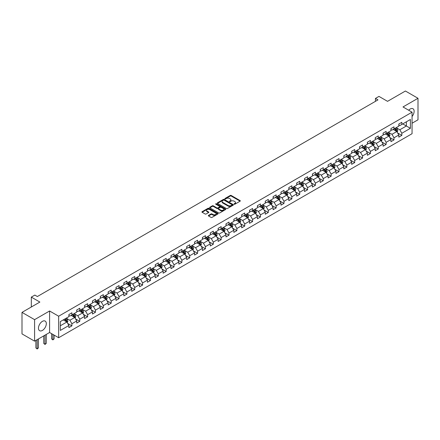 <?xml version="1.0" encoding="UTF-8"?>
<svg xmlns="http://www.w3.org/2000/svg" width="440" height="440" viewBox="0 0 440 440"><rect width="100%" height="100%" fill="white"/><g stroke="black" fill="none" stroke-linecap="round" stroke-linejoin="round"><path stroke-width="0.66" d="M234.163 204.21A0.49 0.281 0 0 0 234.856 204.21L240.108 201.179A0.699 0.402 0 0 0 240.312 200.893A0.699 0.402 0 0 0 240.108 200.607L231.209 195.47A0.699 0.402 0 0 0 230.225 195.47L224.972 198.501A0.49 0.281 0 0 0 225.665 198.902L226.341 198.512A2.239 1.293 0 0 1 229.504 198.512L230.247 198.935A2.239 1.293 0 0 1 230.901 199.854A2.239 1.293 0 0 1 230.247 200.767L229.57 201.157A0.49 0.281 0 0 0 230.257 201.559L230.94 201.163A2.239 1.293 0 0 1 234.102 201.163L234.845 201.591A2.239 1.293 0 0 1 235.499 202.505A2.239 1.293 0 0 1 234.845 203.418L234.163 203.808A0.49 0.281 0 0 0 234.163 204.21L234.163 203.808M42.394 330.435A5.555 3.207 120 0 0 46.024 325.54A5.555 3.207 120 0 0 45.172 321.09A5.555 3.207 120 0 0 42.394 321.365A5.555 3.207 120 0 0 38.764 326.26A5.555 3.207 120 0 0 39.617 330.709A5.555 3.207 120 0 0 42.394 330.435M412.06 116.468A5.555 3.207 120 0 0 412.973 108.741A5.555 3.207 120 0 0 410.195 109.016A5.555 3.207 120 0 0 408.683 110.237M208.522 215.391A0.699 0.402 0 0 0 208.318 215.677A0.699 0.402 0 0 0 208.522 215.958L211.019 217.399A0.699 0.402 0 0 0 212.009 217.399L217.839 214.032A0.699 0.402 0 0 0 218.048 213.747A0.699 0.402 0 0 0 217.839 213.461L208.945 208.329A0.699 0.402 0 0 0 207.955 208.329L202.125 211.695A0.699 0.402 0 0 0 201.916 211.981A0.699 0.402 0 0 0 202.125 212.267L205.139 214.005A0.699 0.402 0 0 0 206.129 214.005L208.621 212.564A0.699 0.402 0 0 0 208.83 212.278A0.699 0.402 0 0 0 208.621 211.992L207.125 211.129A1.87 1.078 0 0 1 206.58 210.364A1.87 1.078 0 0 1 207.735 209.369A1.87 1.078 0 0 1 209.77 209.605L215.628 212.988A1.87 1.078 0 0 1 216.178 213.747A1.87 1.078 0 0 1 215.023 214.748A1.87 1.078 0 0 1 212.982 214.511L212.009 213.95A0.699 0.402 0 0 0 211.019 213.95L208.522 215.391L208.522 215.958L211.019 214.528L211.019 213.95M412.06 123.233L418 119.801L418 98.291L405.411 91.02L387.536 101.343L378.972 96.399L375.447 98.434L377.966 99.886L37.356 296.538L34.843 295.081L31.317 297.116L31.317 307.005M34.59 319.649L34.59 341.165L49.594 332.502L49.594 310.986L34.59 319.649L22 312.384L39.875 302.06L31.317 297.116M49.594 310.986L58.658 316.217L412.06 112.184L412.06 133.7L58.658 337.733L58.658 316.217M418 98.291L402.996 106.953L412.06 112.184M226.391 208.527A0.699 0.402 0 0 0 227.381 208.527L233.211 205.161A0.699 0.402 0 0 0 233.42 204.875A0.699 0.402 0 0 0 233.211 204.589L224.318 199.452A0.699 0.402 0 0 0 223.328 199.452L217.492 202.818A0.699 0.402 0 0 0 217.289 203.104A0.699 0.402 0 0 0 217.492 203.39L226.391 208.527M215.985 204.314A0.49 0.281 0 0 1 216.48 204.386L225.517 209.6L219.692 212.966A0.699 0.402 0 0 1 218.708 212.966L209.809 207.829L209.809 207.257A0.699 0.402 0 0 0 209.605 207.543A0.699 0.402 0 0 0 209.809 207.829M209.809 207.257L212.306 205.816A0.699 0.402 0 0 1 213.296 205.816L216.904 207.9A0.699 0.402 0 0 0 217.888 207.9L219.544 206.943A0.699 0.402 0 0 0 219.753 206.657A0.699 0.402 0 0 0 219.544 206.371L215.787 204.204A0.49 0.281 0 0 1 216.48 203.803L225.528 209.028A0.699 0.402 0 0 1 225.731 209.314A0.699 0.402 0 0 1 225.528 209.594L225.528 209.028M34.59 341.165L22 333.894L22 312.384M67.7 323.444L71.901 325.87L71.901 323.747L76.736 320.958L76.736 323.081L79.761 321.338L79.761 319.215L84.59 316.421L84.59 318.543L87.615 316.8L87.615 314.677L92.45 311.889L92.45 314.012L95.469 312.268L95.469 310.145L100.304 307.351L100.304 309.474L103.323 307.731L103.323 305.608L108.158 302.819L108.158 304.937L111.183 303.193L111.183 301.07L116.017 298.282L116.017 300.405L119.037 298.661L119.037 296.538L123.871 293.744L123.871 295.867L126.891 294.124L126.891 292L131.725 289.212L131.725 291.335L134.745 289.586L134.745 287.469L139.579 284.675L139.579 286.798L142.604 285.054L142.604 282.931L147.439 280.143L147.439 282.26L150.458 280.517L150.458 278.394L155.293 275.605L155.293 277.728L158.312 275.985L158.312 273.862L163.147 271.068L163.147 273.19L166.172 271.447L166.172 269.324L171.006 266.536L171.006 268.659L174.026 266.91L174.026 264.792L178.86 261.998L178.86 264.121L181.88 262.378L181.88 260.255L186.714 257.461L186.714 259.584L189.734 257.84L189.734 255.717L194.568 252.929L194.568 255.052L197.593 253.308L197.593 251.185L202.428 248.391L202.428 250.514L205.447 248.771L205.447 246.648L210.281 243.859L210.281 245.982L213.301 244.233L213.301 242.11L218.136 239.322L218.136 241.445L221.161 239.701L221.161 237.578L225.995 234.784L225.995 236.907L229.014 235.164L229.014 233.041L233.849 230.252L233.849 232.375L236.869 230.632L236.869 228.509L241.703 225.715L241.703 227.838L244.723 226.094L244.723 223.971L249.557 221.183L249.557 223.3L252.582 221.556L252.582 219.434L257.416 216.645L257.416 218.768L260.436 217.025L260.436 214.902L265.271 212.108L265.271 214.231L268.29 212.487L268.29 210.364L273.125 207.576L273.125 209.698L276.149 207.95L276.149 205.832L280.978 203.038L280.978 205.161L284.004 203.418L284.004 201.295L288.838 198.506L288.838 200.624L291.858 198.88L291.858 196.757L296.692 193.969L296.692 196.091L299.712 194.348L299.712 192.225L304.546 189.431L304.546 191.554L307.571 189.811L307.571 187.688L312.406 184.899L312.406 187.022L315.425 185.273L315.425 183.156L320.26 180.362L320.26 182.485L323.279 180.741L323.279 178.618L328.114 175.824L328.114 177.947L331.139 176.204L331.139 174.081L335.968 171.292L335.968 173.415L338.993 171.672L338.993 169.548L343.827 166.755L343.827 168.878L346.847 167.134L346.847 165.011L351.681 162.222L351.681 164.346L354.701 162.597L354.701 160.474L359.535 157.685L359.535 159.808L362.56 158.065L362.56 155.941L367.395 153.148L367.395 155.271L370.414 153.527L370.414 151.404L375.249 148.615L375.249 150.739L378.268 148.995L378.268 146.872L383.103 144.078L383.103 146.201L386.122 144.458L386.122 142.335L390.957 139.546L390.957 141.663L393.982 139.92L393.982 137.797L398.816 135.008L398.816 137.132L401.836 135.388L401.836 133.265L410.394 128.321L410.394 119.482L406.368 121.809L406.368 125.994L410.394 128.321M71.901 325.87L68.882 327.613L68.882 325.495L60.319 330.435L60.319 321.596L68.882 316.657L68.882 314.534L71.901 312.791L71.901 314.908L76.736 312.12L76.736 309.997L79.761 308.253L79.761 310.376L84.59 307.582L84.59 305.465L87.615 303.716L87.615 305.839L92.45 303.05L92.45 300.927L95.469 299.184L95.469 301.307L100.304 298.513L100.304 296.389L103.323 294.646L103.323 296.769L108.158 293.981L108.158 291.858L111.183 290.114L111.183 292.232L116.017 289.443L116.017 287.32L119.037 285.577L119.037 287.7L123.871 284.906L123.871 282.788L126.891 281.039L126.891 283.162L131.725 280.374L131.725 278.251L134.745 276.507L134.745 278.63L139.579 275.836L139.579 273.713L142.604 271.97L142.604 274.093L147.439 271.304L147.439 269.181L150.458 267.438L150.458 269.555L155.293 266.767L155.293 264.644L158.312 262.9L158.312 265.023L163.147 262.229L163.147 260.106L166.172 258.363L166.172 260.486L171.006 257.697L171.006 255.574L174.026 253.831L174.026 255.954L178.86 253.16L178.86 251.037L181.88 249.293L181.88 251.416L186.714 248.622L186.714 246.505L189.734 244.756L189.734 246.879L194.568 244.09L194.568 241.967L197.593 240.224L197.593 242.347L202.428 239.553L202.428 237.43L205.447 235.686L205.447 237.809L210.281 235.021L210.281 232.898L213.301 231.154L213.301 233.277L218.136 230.483L218.136 228.36L221.161 226.617L221.161 228.74L225.995 225.946L225.995 223.828L229.014 222.079L229.014 224.202L233.849 221.414L233.849 219.291L236.869 217.547L236.869 219.67L241.703 216.876L241.703 214.753L244.723 213.01L244.723 215.132L249.557 212.344L249.557 210.221L252.582 208.478L252.582 210.595L257.416 207.806L257.416 205.684L260.436 203.94L260.436 206.063L265.271 203.269L265.271 201.152L268.29 199.403L268.29 201.526L273.125 198.737L273.125 196.614L276.149 194.871L276.149 196.994L280.978 194.2L280.978 192.077L284.004 190.333L284.004 192.456L288.838 189.668L288.838 187.545L291.858 185.801L291.858 187.919L296.692 185.13L296.692 183.007L299.712 181.264L299.712 183.387L304.546 180.593L304.546 178.47L307.571 176.726L307.571 178.849L312.406 176.061L312.406 173.938L315.425 172.194L315.425 174.317L320.26 171.523L320.26 169.4L323.279 167.656L323.279 169.78L328.114 166.991L328.114 164.868L331.139 163.119L331.139 165.242L335.968 162.454L335.968 160.331L338.993 158.587L338.993 160.71L343.827 157.916L343.827 155.793L346.847 154.049L346.847 156.173L351.681 153.384L351.681 151.261L354.701 149.518L354.701 151.641L359.535 148.847L359.535 146.724L362.56 144.98L362.56 147.103L367.395 144.309L367.395 142.191L370.414 140.442L370.414 142.566L375.249 139.777L375.249 137.654L378.268 135.911L378.268 138.034L383.103 135.239L383.103 133.117L386.122 131.373L386.122 133.496L390.957 130.708L390.957 128.585L393.982 126.841L393.982 128.959L398.816 126.17L398.816 124.047L401.836 122.304L401.836 124.427L410.394 119.482M71.099 315.375L74.723 317.471L69.889 320.26L66.264 318.17M68.882 315.491L69.889 316.074L71.901 314.908M69.889 320.26L71.901 323.747M74.723 317.471L76.736 320.958M78.953 310.838L82.577 312.934L77.743 315.728L74.118 313.632M76.736 310.959L77.743 311.536L79.761 310.376M77.743 315.728L79.761 319.215M82.577 312.934L84.59 316.421M86.807 306.306L90.437 308.396L85.602 311.19L81.972 309.095M84.59 306.422L85.602 307.005L87.615 305.839M85.602 311.19L87.615 314.677M90.437 308.396L92.45 311.889M94.666 301.769L98.291 303.864L93.456 306.652L89.832 304.562M92.45 301.884L93.456 302.467L95.469 301.307M93.456 306.652L95.469 310.145M98.291 303.864L100.304 307.351M102.52 297.236L106.145 299.327L101.31 302.12L97.686 300.025M100.304 297.352L101.31 297.935L103.323 296.769M101.31 302.12L103.323 305.608M106.145 299.327L108.158 302.819M110.374 292.699L113.999 294.795L109.164 297.583L105.54 295.488M108.158 292.815L109.164 293.398L111.183 292.232M109.164 297.583L111.183 301.07M113.999 294.795L116.017 298.282M118.228 288.161L121.858 290.257L117.024 293.046L113.394 290.956M116.017 288.283L117.024 288.86L119.037 287.7M117.024 293.046L119.037 296.538M121.858 290.257L123.871 293.744M126.088 283.63L129.712 285.72L124.878 288.514L121.253 286.418M123.871 283.745L124.878 284.328L126.891 283.162M124.878 288.514L126.891 292M129.712 285.72L131.725 289.212M133.942 279.092L137.566 281.188L132.732 283.976L129.107 281.886M131.725 279.207L132.732 279.791L134.745 278.63M132.732 283.976L134.745 287.469M137.566 281.188L139.579 284.675M141.796 274.56L145.42 276.65L140.591 279.444L136.961 277.349M139.579 274.676L140.591 275.253L142.604 274.093M140.591 279.444L142.604 282.931M145.42 276.65L147.439 280.143M149.655 270.023L153.28 272.118L148.445 274.906L144.821 272.811M147.439 270.138L148.445 270.721L150.458 269.555M148.445 274.906L150.458 278.394M153.28 272.118L155.293 275.605M157.509 265.485L161.134 267.581L156.299 270.369L152.674 268.279M155.293 265.606L156.299 266.184L158.312 265.023M156.299 270.369L158.312 273.862M161.134 267.581L163.147 271.068M165.363 260.953L168.988 263.043L164.153 265.837L160.529 263.742M163.147 261.069L164.153 261.652L166.172 260.486M164.153 265.837L166.172 269.324M168.988 263.043L171.006 266.536M173.217 256.416L176.847 258.511L172.013 261.3L168.382 259.21M171.006 256.531L172.013 257.114L174.026 255.954M172.013 261.3L174.026 264.792M176.847 258.511L178.86 261.998M181.077 251.884L184.701 253.974L179.867 256.768L176.242 254.672M178.86 251.999L179.867 252.577L181.88 251.416M179.867 256.768L181.88 260.255M184.701 253.974L186.714 257.461M188.931 247.346L192.555 249.442L187.721 252.23L184.096 250.135M186.714 247.462L187.721 248.045L189.734 246.879M187.721 252.23L189.734 255.717M192.555 249.442L194.568 252.929M196.785 242.809L200.409 244.904L195.58 247.693L191.95 245.603M194.568 242.924L195.58 243.507L197.593 242.347M195.58 247.693L197.593 251.185M200.409 244.904L202.428 248.391M204.644 238.277L208.269 240.367L203.434 243.161L199.81 241.065M202.428 238.392L203.434 238.975L205.447 237.809M203.434 243.161L205.447 246.648M208.269 240.367L210.281 243.859M212.498 233.739L216.123 235.835L211.288 238.623L207.663 236.533M210.281 233.855L211.288 234.438L213.301 233.277M211.288 238.623L213.301 242.11M216.123 235.835L218.136 239.322M220.352 229.202L223.977 231.297L219.142 234.091L215.518 231.996M218.136 229.323L219.142 229.9L221.161 228.74M219.142 234.091L221.161 237.578M223.977 231.297L225.995 234.784M228.206 224.67L231.836 226.76L227.002 229.554L223.372 227.458M225.995 224.785L227.002 225.368L229.014 224.202M227.002 229.554L229.014 233.041M231.836 226.76L233.849 230.252M236.066 220.132L239.69 222.228L234.856 225.016L231.231 222.926M233.849 220.248L234.856 220.831L236.869 219.67M234.856 225.016L236.869 228.509M239.69 222.228L241.703 225.715M243.92 215.6L247.544 217.69L242.71 220.484L239.085 218.389M241.703 215.716L242.71 216.299L244.723 215.132M242.71 220.484L244.723 223.971M247.544 217.69L249.557 221.183M251.774 211.063L255.398 213.158L250.564 215.947L246.939 213.851M249.557 211.178L250.564 211.761L252.582 210.595M250.564 215.947L252.582 219.434M255.398 213.158L257.416 216.645M259.628 206.525L263.257 208.621L258.423 211.409L254.799 209.319M257.416 206.646L258.423 207.224L260.436 206.063M258.423 211.409L260.436 214.902M263.257 208.621L265.271 212.108M267.487 201.993L271.112 204.083L266.277 206.877L262.653 204.781M265.271 202.109L266.277 202.691L268.29 201.526M266.277 206.877L268.29 210.364M271.112 204.083L273.125 207.576M275.341 197.456L278.966 199.551L274.131 202.34L270.507 200.25M273.125 197.571L274.131 198.154L276.149 196.994M274.131 202.34L276.149 205.832M278.966 199.551L280.978 203.038M283.195 192.924L286.825 195.014L281.991 197.808L278.361 195.712M280.978 193.039L281.991 193.617L284.004 192.456M281.991 197.808L284.004 201.295M286.825 195.014L288.838 198.506M291.055 188.386L294.679 190.482L289.845 193.27L286.22 191.174M288.838 188.502L289.845 189.085L291.858 187.919M289.845 193.27L291.858 196.757M294.679 190.482L296.692 193.969M298.909 183.849L302.533 185.944L297.699 188.733L294.074 186.643M296.692 183.97L297.699 184.547L299.712 183.387M297.699 188.733L299.712 192.225M302.533 185.944L304.546 189.431M306.763 179.316L310.387 181.406L305.553 184.201L301.928 182.105M304.546 179.432L305.553 180.015L307.571 178.849M305.553 184.201L307.571 187.688M310.387 181.406L312.406 184.899M314.617 174.779L318.247 176.875L313.412 179.663L309.788 177.573M312.406 174.895L313.412 175.478L315.425 174.317M313.412 179.663L315.425 183.156M318.247 176.875L320.26 180.362M322.476 170.247L326.101 172.337L321.266 175.131L317.642 173.036M320.26 170.363L321.266 170.94L323.279 169.78M321.266 175.131L323.279 178.618M326.101 172.337L328.114 175.824M330.33 165.71L333.955 167.805L329.12 170.594L325.495 168.498M328.114 165.825L329.12 166.408L331.139 165.242M329.12 170.594L331.139 174.081M333.955 167.805L335.968 171.292M338.184 161.172L341.814 163.268L336.98 166.056L333.35 163.966M335.968 161.288L336.98 161.871L338.993 160.71M336.98 166.056L338.993 169.548M341.814 163.268L343.827 166.755M346.043 156.64L349.668 158.73L344.834 161.524L341.209 159.429M343.827 156.756L344.834 157.339L346.847 156.173M344.834 161.524L346.847 165.011M349.668 158.73L351.681 162.222M353.898 152.103L357.522 154.198L352.688 156.987L349.063 154.897M351.681 152.218L352.688 152.801L354.701 151.641M352.688 156.987L354.701 160.474M357.522 154.198L359.535 157.685M361.752 147.565L365.376 149.661L360.542 152.455L356.917 150.359M359.535 147.686L360.542 148.264L362.56 147.103M360.542 152.455L362.56 155.941M365.376 149.661L367.395 153.148M369.606 143.033L373.236 145.123L368.401 147.917L364.771 145.822M367.395 143.149L368.401 143.732L370.414 142.566M368.401 147.917L370.414 151.404M373.236 145.123L375.249 148.615M377.465 138.496L381.09 140.591L376.255 143.38L372.631 141.29M375.249 138.611L376.255 139.194L378.268 138.034M376.255 143.38L378.268 146.872M381.09 140.591L383.103 144.078M385.319 133.964L388.944 136.054L384.109 138.847L380.485 136.752M383.103 134.079L384.109 134.662L386.122 133.496M384.109 138.847L386.122 142.335M388.944 136.054L390.957 139.546M393.173 129.426L396.798 131.522L391.969 134.31L388.339 132.22M390.957 129.542L391.969 130.125L393.982 128.959M391.969 134.31L393.982 137.797M396.798 131.522L398.816 135.008M402.743 123.904L406.368 125.994L399.823 129.773L396.198 127.683M398.816 125.01L399.823 125.587L401.836 124.427M399.823 129.773L401.836 133.265M49.594 332.502L58.658 337.733M375.447 98.434L375.447 101.343M60.319 325.782L66.869 322.003L63.239 319.913M66.869 322.003L68.882 325.495M397.634 132.957L401.836 135.388M389.774 137.495L393.982 139.92M381.92 142.032L386.122 144.458M374.066 146.564L378.268 148.995M366.207 151.102L370.414 153.527M358.353 155.634L362.56 158.065M350.499 160.171L354.701 162.597M342.645 164.709L346.847 167.134M334.785 169.24L338.993 171.672M326.931 173.778L331.139 176.204M319.077 178.31L323.279 180.741M311.218 182.847L315.425 185.273M303.364 187.385L307.571 189.811M295.51 191.917L299.712 194.348M287.656 196.455L291.858 198.88M279.796 200.987L284.004 203.418M271.942 205.524L276.149 207.95M264.088 210.062L268.29 212.487M256.228 214.594L260.436 217.025M248.375 219.131L252.582 221.556M240.521 223.669L244.723 226.094M232.667 228.201L236.869 230.632M224.807 232.738L229.014 235.164M216.953 237.27L221.161 239.701M209.099 241.808L213.301 244.233M201.245 246.345L205.447 248.771M193.386 250.877L197.593 253.308M185.531 255.415L189.734 257.84M177.678 259.947L181.88 262.378M169.818 264.484L174.026 266.91M161.964 269.022L166.172 271.447M154.11 273.554L158.312 275.985M146.256 278.091L150.458 280.517M138.397 282.623L142.604 285.054M130.543 287.161L134.745 289.586M122.689 291.698L126.891 294.124M114.829 296.23L119.037 298.661M106.975 300.768L111.183 303.193M99.121 305.305L103.323 307.731M91.267 309.837L95.469 312.268M83.408 314.375L87.615 316.8M75.554 318.907L79.761 321.338M234.361 204.281L234.845 204.001A2.239 1.293 0 0 0 235.499 203.088L235.499 202.505M230.901 199.854L230.901 200.431A2.239 1.293 0 0 1 230.247 201.344L229.763 201.625M240.108 200.607L240.108 201.179L231.209 196.053A0.699 0.402 0 0 0 230.225 196.053L225.165 198.974M233.206 205.167L224.318 200.035A0.699 0.402 0 0 0 223.328 200.035L217.503 203.396L217.492 202.818M231.979 205.073A0.49 0.281 0 0 0 231.979 204.672L224.169 200.167A0.49 0.281 0 0 0 223.476 200.167L222.761 200.58A2.239 1.293 0 0 0 222.101 201.493A2.239 1.293 0 0 0 222.761 202.406L228.096 205.486A2.239 1.293 0 0 0 231.259 205.486L231.979 205.073L231.979 205.656A0.49 0.281 0 0 0 231.979 205.255M222.101 201.493L222.101 202.076A2.239 1.293 0 0 0 222.761 202.989L222.761 202.406M231.979 205.656L231.259 206.069A2.239 1.293 0 0 1 228.096 206.069L222.761 202.989M209.82 207.834L212.306 206.399L212.306 205.816M219.753 206.657L219.753 207.24A0.699 0.402 0 0 1 219.544 207.526L217.888 208.478A0.699 0.402 0 0 1 216.904 208.478L213.296 206.399A0.699 0.402 0 0 0 212.306 206.399M220.644 210.062A1.87 1.078 0 0 0 222.684 210.293A1.87 1.078 0 0 0 223.839 209.297A1.87 1.078 0 0 0 223.289 208.532L221.227 207.345A0.699 0.402 0 0 0 220.237 207.345L218.581 208.296A0.699 0.402 0 0 0 218.378 208.582A0.699 0.402 0 0 0 218.581 208.868L220.644 210.062L220.644 210.639A1.87 1.078 0 0 0 222.684 210.876A1.87 1.078 0 0 0 223.839 209.88L223.839 209.297M218.378 208.582L218.378 209.165A0.699 0.402 0 0 0 218.581 209.451L218.581 208.868M220.644 210.639L218.581 209.451M216.178 213.747L216.178 214.33A1.87 1.078 0 0 1 215.023 215.325A1.87 1.078 0 0 1 212.982 215.094L212.009 214.528A0.699 0.402 0 0 0 211.019 214.528M206.58 210.364L206.58 210.947A1.87 1.078 0 0 0 207.125 211.712L207.125 211.129M208.621 211.992L208.621 212.564L207.125 211.712M217.839 213.461L217.839 214.032L208.945 208.906A0.699 0.402 0 0 0 207.955 208.906L202.131 212.273L202.125 211.695M397.199 132.209L397.799 130.702A1.887 1.089 -120 0 0 397.194 129.091L396.154 127.705M394.345 130.103L393.635 129.157M394.592 128.607L395.632 129.993A1.887 1.089 60 0 1 396.176 131.131L396.776 130.779A1.887 1.089 -120 0 0 396.236 129.646L395.197 128.26M394.724 128.53L395.879 130.07A0.963 0.556 60 0 1 396.055 130.361L396.776 130.779M389.345 136.746L389.939 135.234A1.887 1.089 -120 0 0 389.34 133.628L388.3 132.242M386.491 134.635L385.781 133.694M386.738 133.144L387.778 134.53A1.887 1.089 60 0 1 388.317 135.663L388.922 135.317A1.887 1.089 -120 0 0 388.382 134.178L387.343 132.792M386.87 133.067L388.025 134.607A0.963 0.556 60 0 1 388.195 134.899L388.922 135.317M381.486 141.279L382.085 139.772A1.887 1.089 -120 0 0 381.486 138.166L380.446 136.774M378.631 139.172L377.927 138.232M378.884 137.676L379.924 139.062A1.887 1.089 60 0 1 380.463 140.201L381.068 139.849A1.887 1.089 -120 0 0 380.529 138.716L379.489 137.329M379.016 137.599L380.166 139.139A0.963 0.556 60 0 1 380.341 139.43L381.068 139.849M373.632 145.816L374.231 144.304A1.887 1.089 -120 0 0 373.626 142.698L372.587 141.312M370.777 143.71L370.073 142.764M371.03 142.214L372.07 143.6A1.887 1.089 60 0 1 372.609 144.732L373.214 144.386A1.887 1.089 -120 0 0 372.669 143.253L371.63 141.862M371.157 142.137L372.312 143.677A0.963 0.556 60 0 1 372.488 143.968L373.214 144.386M365.778 150.348L366.377 148.841A1.887 1.089 -120 0 0 365.772 147.235L364.733 145.849M362.923 148.242L362.214 147.301M363.171 146.746L364.21 148.137A1.887 1.089 60 0 1 364.749 149.27L365.354 148.923A1.887 1.089 -120 0 0 364.815 147.785L363.776 146.399M363.303 146.674L364.458 148.209A0.963 0.556 60 0 1 364.634 148.506L365.354 148.923M357.918 154.886L358.518 153.379A1.887 1.089 -120 0 0 357.918 151.767L356.879 150.381M355.064 152.779L354.36 151.833M355.317 151.283L356.356 152.669A1.887 1.089 60 0 1 356.895 153.808L357.5 153.456A1.887 1.089 -120 0 0 356.961 152.323L355.922 150.937M355.449 151.206L356.604 152.746A0.963 0.556 60 0 1 356.774 153.038L357.5 153.456M350.064 159.423L350.664 157.911A1.887 1.089 -120 0 0 350.064 156.305L349.025 154.919M347.209 157.311L346.506 156.371M347.463 155.821L348.502 157.207A1.887 1.089 60 0 1 349.041 158.34L349.646 157.993A1.887 1.089 -120 0 0 349.107 156.855L348.068 155.469M347.595 155.744L348.744 157.284A0.963 0.556 60 0 1 348.92 157.575L349.646 157.993M342.21 163.955L342.81 162.448A1.887 1.089 -120 0 0 342.205 160.842L341.165 159.451M339.356 161.849L338.652 160.908M339.603 160.353L340.643 161.744A1.887 1.089 60 0 1 341.187 162.877L341.792 162.525A1.887 1.089 -120 0 0 341.248 161.392L340.208 160.006M339.735 160.276L340.89 161.816A0.963 0.556 60 0 1 341.066 162.107L341.792 162.525M334.356 168.493L334.95 166.98A1.887 1.089 -120 0 0 334.351 165.374L333.311 163.988M331.502 166.386L330.792 165.44M331.749 164.89L332.789 166.276A1.887 1.089 60 0 1 333.327 167.415L333.933 167.062A1.887 1.089 -120 0 0 333.394 165.93L332.354 164.538M331.881 164.813L333.036 166.353A0.963 0.556 60 0 1 333.207 166.645L333.933 167.062M326.497 173.024L327.096 171.518A1.887 1.089 -120 0 0 326.497 169.912L325.457 168.526M323.642 170.918L322.938 169.978M323.895 169.422L324.935 170.814A1.887 1.089 60 0 1 325.474 171.947L326.079 171.6A1.887 1.089 -120 0 0 325.54 170.462L324.5 169.076M324.027 169.351L325.177 170.891A0.963 0.556 60 0 1 325.353 171.182L326.079 171.6M318.643 177.562L319.242 176.055A1.887 1.089 -120 0 0 318.637 174.444L317.598 173.058M315.788 175.456L315.084 174.515M316.041 173.96L317.081 175.346A1.887 1.089 60 0 1 317.62 176.484L318.225 176.132A1.887 1.089 -120 0 0 317.68 174.999L316.641 173.613M316.173 173.882L317.323 175.423A0.963 0.556 60 0 1 317.499 175.714L318.225 176.132M310.789 182.1L311.388 180.587A1.887 1.089 -120 0 0 310.783 178.981L309.743 177.595M307.934 179.993L307.225 179.047M308.182 178.497L309.221 179.883A1.887 1.089 60 0 1 309.766 181.016L310.365 180.67A1.887 1.089 -120 0 0 309.826 179.537L308.786 178.145M308.314 178.42L309.469 179.96A0.963 0.556 60 0 1 309.645 180.252L310.365 180.67M302.929 186.632L303.529 185.125A1.887 1.089 -120 0 0 302.929 183.519L301.889 182.127M300.075 184.525L299.37 183.585M300.327 183.029L301.367 184.421A1.887 1.089 60 0 1 301.906 185.554L302.511 185.207A1.887 1.089 -120 0 0 301.972 184.069L300.933 182.683M300.459 182.958L301.615 184.492A0.963 0.556 60 0 1 301.785 184.784L302.511 185.207M295.075 191.169L295.675 189.662A1.887 1.089 -120 0 0 295.075 188.051L294.036 186.665M292.221 189.063L291.517 188.117M292.474 187.566L293.513 188.953A1.887 1.089 60 0 1 294.052 190.091L294.657 189.739A1.887 1.089 -120 0 0 294.118 188.606L293.079 187.22M292.606 187.49L293.755 189.03A0.963 0.556 60 0 1 293.931 189.321L294.657 189.739M287.221 195.701L287.82 194.194A1.887 1.089 -120 0 0 287.216 192.588L286.176 191.202M284.367 193.595L283.663 192.654M284.614 192.104L285.654 193.49A1.887 1.089 60 0 1 286.198 194.623L286.803 194.277A1.887 1.089 -120 0 0 286.259 193.138L285.219 191.752M284.746 192.027L285.901 193.567A0.963 0.556 60 0 1 286.077 193.859L286.803 194.277M279.367 200.239L279.966 198.732A1.887 1.089 -120 0 0 279.362 197.126L278.322 195.734M276.513 198.132L275.803 197.191M276.76 196.636L277.8 198.022A1.887 1.089 60 0 1 278.339 199.161L278.944 198.809A1.887 1.089 -120 0 0 278.405 197.676L277.365 196.29M276.892 196.559L278.047 198.099A0.963 0.556 60 0 1 278.223 198.391L278.944 198.809M271.507 204.776L272.107 203.264A1.887 1.089 -120 0 0 271.507 201.657L270.468 200.272M268.653 202.67L267.949 201.724M268.906 201.174L269.946 202.56A1.887 1.089 60 0 1 270.485 203.693L271.089 203.346A1.887 1.089 -120 0 0 270.551 202.213L269.511 200.822M269.038 201.097L270.188 202.637A0.963 0.556 60 0 1 270.364 202.928L271.089 203.346M263.654 209.308L264.253 207.801A1.887 1.089 -120 0 0 263.648 206.195L262.609 204.809M260.799 207.202L260.095 206.261M261.052 205.706L262.091 207.097A1.887 1.089 60 0 1 262.631 208.23L263.236 207.884A1.887 1.089 -120 0 0 262.691 206.745L261.657 205.359M261.184 205.634L262.334 207.169A0.963 0.556 60 0 1 262.51 207.465L263.236 207.884M255.799 213.846L256.399 212.339A1.887 1.089 -120 0 0 255.794 210.727L254.755 209.341M252.945 211.739L252.236 210.793M253.193 210.243L254.232 211.629A1.887 1.089 60 0 1 254.777 212.768L255.376 212.416A1.887 1.089 -120 0 0 254.837 211.282L253.798 209.897M253.325 210.166L254.48 211.706A0.963 0.556 60 0 1 254.656 211.998L255.376 212.416M247.94 218.383L248.54 216.871A1.887 1.089 -120 0 0 247.94 215.264L246.901 213.879M245.086 216.271L244.382 215.331M245.339 214.781L246.378 216.167A1.887 1.089 60 0 1 246.917 217.299L247.522 216.953A1.887 1.089 -120 0 0 246.983 215.815L245.944 214.429M245.471 214.704L246.626 216.244A0.963 0.556 60 0 1 246.796 216.535L247.522 216.953M240.086 222.915L240.686 221.408A1.887 1.089 -120 0 0 240.086 219.802L239.047 218.411M237.232 220.809L236.528 219.868M237.485 219.313L238.524 220.698A1.887 1.089 60 0 1 239.063 221.837L239.668 221.485A1.887 1.089 -120 0 0 239.129 220.352L238.09 218.966M237.617 219.236L238.766 220.776A0.963 0.556 60 0 1 238.942 221.067L239.668 221.485M232.232 227.453L232.832 225.94A1.887 1.089 -120 0 0 232.227 224.334L231.187 222.948M229.378 225.346L228.674 224.4M229.631 223.85L230.665 225.236A1.887 1.089 60 0 1 231.209 226.369L231.814 226.023A1.887 1.089 -120 0 0 231.27 224.889L230.23 223.498M229.757 223.773L230.912 225.313A0.963 0.556 60 0 1 231.088 225.605L231.814 226.023M224.378 231.985L224.978 230.478A1.887 1.089 -120 0 0 224.373 228.872L223.333 227.486M221.524 229.878L220.814 228.938M221.771 228.382L222.811 229.774A1.887 1.089 60 0 1 223.35 230.907L223.955 230.56A1.887 1.089 -120 0 0 223.416 229.422L222.376 228.036M221.903 228.311L223.058 229.845A0.963 0.556 60 0 1 223.234 230.142L223.955 230.56M216.519 236.522L217.118 235.015A1.887 1.089 -120 0 0 216.519 233.404L215.479 232.018M213.664 234.416L212.96 233.47M213.917 232.92L214.957 234.306A1.887 1.089 60 0 1 215.496 235.444L216.101 235.092A1.887 1.089 -120 0 0 215.562 233.959L214.522 232.573M214.049 232.843L215.204 234.382A0.963 0.556 60 0 1 215.375 234.674L216.101 235.092M208.665 241.06L209.264 239.547A1.887 1.089 -120 0 0 208.659 237.941L207.625 236.555M205.81 238.948L205.106 238.007M206.063 237.457L207.103 238.843A1.887 1.089 60 0 1 207.642 239.976L208.247 239.63A1.887 1.089 -120 0 0 207.708 238.491L206.668 237.105M206.195 237.38L207.345 238.92A0.963 0.556 60 0 1 207.521 239.212L208.247 239.63M200.811 245.591L201.41 244.085A1.887 1.089 -120 0 0 200.805 242.479L199.766 241.087M197.956 243.485L197.247 242.545M198.204 241.989L199.243 243.381A1.887 1.089 60 0 1 199.788 244.514L200.387 244.162A1.887 1.089 -120 0 0 199.848 243.029L198.809 241.643M198.336 241.912L199.49 243.452A0.963 0.556 60 0 1 199.667 243.744L200.387 244.162M192.957 250.129L193.551 248.617A1.887 1.089 -120 0 0 192.951 247.011L191.912 245.625M190.102 248.023L189.393 247.077M190.35 246.527L191.389 247.913A1.887 1.089 60 0 1 191.928 249.051L192.533 248.699A1.887 1.089 -120 0 0 191.994 247.566L190.955 246.174M190.482 246.45L191.637 247.99A0.963 0.556 60 0 1 191.807 248.281L192.533 248.699M185.097 254.661L185.697 253.154A1.887 1.089 -120 0 0 185.097 251.548L184.058 250.162M182.243 252.555L181.538 251.614M182.496 251.059L183.535 252.45A1.887 1.089 60 0 1 184.074 253.583L184.679 253.237A1.887 1.089 -120 0 0 184.14 252.098L183.101 250.712M182.628 250.987L183.777 252.527A0.963 0.556 60 0 1 183.953 252.819L184.679 253.237M177.243 259.199L177.843 257.692A1.887 1.089 -120 0 0 177.238 256.08L176.198 254.694M174.389 257.092L173.685 256.152M174.642 255.596L175.681 256.982A1.887 1.089 60 0 1 176.22 258.121L176.825 257.769A1.887 1.089 -120 0 0 176.281 256.636L175.241 255.25M174.768 255.519L175.923 257.059A0.963 0.556 60 0 1 176.099 257.351L176.825 257.769M169.389 263.736L169.989 262.224A1.887 1.089 -120 0 0 169.384 260.618L168.344 259.232M166.535 261.624L165.825 260.684M166.782 260.134L167.822 261.52A1.887 1.089 60 0 1 168.361 262.653L168.965 262.306A1.887 1.089 -120 0 0 168.427 261.173L167.387 259.781M166.914 260.057L168.069 261.596A0.963 0.556 60 0 1 168.245 261.888L168.965 262.306M161.53 268.268L162.129 266.761A1.887 1.089 -120 0 0 161.53 265.155L160.49 263.764M158.675 266.162L157.971 265.221M158.928 264.666L159.968 266.057A1.887 1.089 60 0 1 160.507 267.19L161.112 266.844A1.887 1.089 -120 0 0 160.573 265.705L159.533 264.319M159.06 264.594L160.215 266.129A0.963 0.556 60 0 1 160.386 266.42L161.112 266.844M153.676 272.805L154.275 271.293A1.887 1.089 -120 0 0 153.676 269.687L152.636 268.301M150.821 270.699L150.117 269.753M151.074 269.203L152.114 270.589A1.887 1.089 60 0 1 152.653 271.728L153.257 271.376A1.887 1.089 -120 0 0 152.719 270.243L151.679 268.851M151.206 269.126L152.356 270.666A0.963 0.556 60 0 1 152.531 270.957L153.257 271.376M145.822 277.338L146.421 275.831A1.887 1.089 -120 0 0 145.816 274.225L144.777 272.839M142.967 275.231L142.257 274.291M143.215 273.74L144.254 275.127A1.887 1.089 60 0 1 144.798 276.26L145.398 275.913A1.887 1.089 -120 0 0 144.859 274.774L143.82 273.389M143.347 273.663L144.502 275.204A0.963 0.556 60 0 1 144.678 275.495L145.398 275.913M137.968 281.875L138.562 280.368A1.887 1.089 -120 0 0 137.962 278.762L136.923 277.371M135.113 279.769L134.404 278.828M135.361 278.273L136.4 279.659A1.887 1.089 60 0 1 136.939 280.797L137.544 280.445A1.887 1.089 -120 0 0 137.005 279.312L135.966 277.926M135.493 278.196L136.648 279.736A0.963 0.556 60 0 1 136.818 280.027L137.544 280.445M130.108 286.413L130.708 284.9A1.887 1.089 -120 0 0 130.108 283.294L129.069 281.908M127.254 284.306L126.55 283.36M127.507 282.81L128.546 284.196A1.887 1.089 60 0 1 129.085 285.329L129.69 284.983A1.887 1.089 -120 0 0 129.151 283.85L128.112 282.458M127.639 282.733L128.788 284.273A0.963 0.556 60 0 1 128.964 284.565L129.69 284.983M122.254 290.945L122.854 289.438A1.887 1.089 -120 0 0 122.249 287.832L121.209 286.445M119.4 288.838L118.696 287.898M119.653 287.342L120.692 288.734A1.887 1.089 60 0 1 121.231 289.867L121.836 289.52A1.887 1.089 -120 0 0 121.292 288.382L120.252 286.995M119.785 287.27L120.934 288.805A0.963 0.556 60 0 1 121.11 289.102L121.836 289.52M114.4 295.482L115 293.975A1.887 1.089 -120 0 0 114.395 292.364L113.355 290.978M111.546 293.375L110.836 292.43M111.793 291.88L112.833 293.266A1.887 1.089 60 0 1 113.377 294.404L113.977 294.052A1.887 1.089 -120 0 0 113.438 292.919L112.398 291.533M111.925 291.803L113.08 293.343A0.963 0.556 60 0 1 113.256 293.634L113.977 294.052M106.541 300.02L107.14 298.507A1.887 1.089 -120 0 0 106.541 296.901L105.501 295.515M103.686 297.908L102.982 296.967M103.939 296.417L104.979 297.803A1.887 1.089 60 0 1 105.517 298.936L106.123 298.59A1.887 1.089 -120 0 0 105.584 297.451L104.544 296.065M104.071 296.34L105.226 297.88A0.963 0.556 60 0 1 105.397 298.172L106.123 298.59M98.687 304.552L99.286 303.045A1.887 1.089 -120 0 0 98.687 301.439L97.647 300.047M95.832 302.445L95.128 301.505M96.085 300.949L97.125 302.335A1.887 1.089 60 0 1 97.663 303.474L98.269 303.122A1.887 1.089 -120 0 0 97.73 301.989L96.69 300.603M96.217 300.872L97.367 302.412A0.963 0.556 60 0 1 97.543 302.704L98.269 303.122M90.833 309.089L91.432 307.577A1.887 1.089 -120 0 0 90.827 305.971L89.788 304.584M87.978 306.983L87.274 306.036M88.226 305.486L89.265 306.873A1.887 1.089 60 0 1 89.809 308.006L90.415 307.659A1.887 1.089 -120 0 0 89.87 306.526L88.831 305.135M88.358 305.409L89.513 306.95A0.963 0.556 60 0 1 89.689 307.241L90.415 307.659M82.979 313.621L83.573 312.114A1.887 1.089 -120 0 0 82.973 310.508L81.934 309.122M80.124 311.514L79.415 310.574M80.371 310.019L81.411 311.41A1.887 1.089 60 0 1 81.95 312.543L82.555 312.197A1.887 1.089 -120 0 0 82.016 311.058L80.977 309.672M80.504 309.947L81.659 311.482A0.963 0.556 60 0 1 81.835 311.779L82.555 312.197M52.861 334.384L52.861 339.587L54.115 338.861L54.115 335.11M54.115 338.861L52.861 339.911L51.601 338.861L51.601 333.658M51.601 338.861L52.861 339.911M75.119 318.159L75.719 316.652A1.887 1.089 -120 0 0 75.119 315.04L74.08 313.654M72.264 316.052L71.561 315.106M72.517 314.556L73.557 315.942A1.887 1.089 60 0 1 74.096 317.081L74.701 316.729A1.887 1.089 -120 0 0 74.162 315.596L73.123 314.209M72.65 314.479L73.799 316.019A0.963 0.556 60 0 1 73.975 316.311L74.701 316.729M45.001 335.154L45.001 344.124L46.261 343.398L46.261 334.422M46.261 343.398L45.001 344.443L43.742 343.398L43.742 335.88M43.742 343.398L45.001 344.443M67.265 322.696L67.865 321.184A1.887 1.089 -120 0 0 67.26 319.577L66.22 318.192M64.41 320.584L63.707 319.644M64.663 319.094L65.703 320.48A1.887 1.089 60 0 1 66.242 321.613L66.847 321.266A1.887 1.089 -120 0 0 66.303 320.127L65.263 318.742M64.796 319.017L65.945 320.557A0.963 0.556 60 0 1 66.121 320.848L66.847 321.266M37.147 339.686L37.147 348.661L38.407 347.93L38.407 338.959M38.407 347.93L37.147 348.981L35.888 347.93L35.888 340.411M35.888 347.93L37.147 348.981M234.845 204.001L234.845 203.418M229.57 201.559L229.57 201.157M230.247 201.344L230.247 200.767M224.972 198.902L224.972 198.501M230.225 196.053L230.225 195.47M231.209 196.053L231.209 195.47M223.328 200.035L223.328 199.452M224.318 200.035L224.318 199.452M233.211 205.161L233.211 204.589M228.096 206.069L228.096 205.486M231.259 206.069L231.259 205.486M213.296 206.399L213.296 205.816M216.904 208.478L216.904 207.9M217.888 208.478L217.888 207.9M219.544 207.526L219.544 206.943M216.48 204.386L216.48 203.803M212.009 214.528L212.009 213.95M212.982 215.094L212.982 214.511M207.955 208.906L207.955 208.329M208.945 208.906L208.945 208.329M396.616 131.412L397.782 130.735M396.236 129.646L397.194 129.091M394.895 130.422L395.632 129.993M388.757 135.949L389.928 135.273M388.382 134.178L389.34 133.628M387.041 134.954L387.778 134.53M380.903 140.481L382.074 139.805M380.529 138.716L381.486 138.166M379.187 139.491L379.924 139.062M373.049 145.019L374.22 144.342M372.669 143.253L373.626 142.698M371.327 144.029L372.07 143.6M365.189 149.556L366.361 148.88M364.815 147.785L365.772 147.235M363.473 148.561L364.21 148.137M357.335 154.088L358.507 153.412M356.961 152.323L357.918 151.767M355.619 153.098L356.356 152.669M349.481 158.626L350.652 157.949M349.107 156.855L350.064 156.305M347.765 157.63L348.502 157.207M341.627 163.157L342.798 162.481M341.248 161.392L342.205 160.842M339.906 162.168L340.643 161.744M333.768 167.695L334.939 167.019M333.394 165.93L334.351 165.374M332.052 166.705L332.789 166.276M325.914 172.232L327.085 171.556M325.54 170.462L326.497 169.912M324.198 171.237L324.935 170.814M318.06 176.764L319.231 176.088M317.68 174.999L318.637 174.444M316.338 175.774L317.081 175.346M310.206 181.302L311.372 180.626M309.826 179.537L310.783 178.981M308.484 180.306L309.221 179.883M302.346 185.834L303.518 185.163M301.972 184.069L302.929 183.519M300.63 184.844L301.367 184.421M294.492 190.372L295.664 189.695M294.118 188.606L295.075 188.051M292.776 189.382L293.513 188.953M286.638 194.909L287.81 194.233M286.259 193.138L287.216 192.588M284.916 193.913L285.654 193.49M278.779 199.441L279.95 198.764M278.405 197.676L279.362 197.126M277.062 198.451L277.8 198.022M270.925 203.979L272.096 203.302M270.551 202.213L271.507 201.657M269.209 202.989L269.946 202.56M263.071 208.511L264.242 207.84M262.691 206.745L263.648 206.195M261.349 207.521L262.091 207.097M255.216 213.048L256.382 212.372M254.837 211.282L255.794 210.727M253.495 212.058L254.232 211.629M247.357 217.586L248.529 216.909M246.983 215.815L247.94 215.264M245.641 216.59L246.378 216.167M239.503 222.118L240.674 221.441M239.129 220.352L240.086 219.802M237.787 221.128L238.524 220.698M231.649 226.655L232.821 225.979M231.27 224.889L232.227 224.334M229.928 225.665L230.665 225.236M223.79 231.193L224.961 230.516M223.416 229.422L224.373 228.872M222.073 230.197L222.811 229.774M215.936 235.725L217.107 235.048M215.562 233.959L216.519 233.404M214.22 234.735L214.957 234.306M208.082 240.262L209.253 239.586M207.708 238.491L208.659 237.941M206.36 239.267L207.103 238.843M200.228 244.794L201.394 244.118M199.848 243.029L200.805 242.479M198.506 243.804L199.243 243.381M192.368 249.332L193.54 248.655M191.994 247.566L192.951 247.011M190.652 248.341L191.389 247.913M184.514 253.869L185.686 253.193M184.14 252.098L185.097 251.548M182.798 252.874L183.535 252.45M176.66 258.401L177.832 257.725M176.281 256.636L177.238 256.08M174.939 257.411L175.681 256.982M168.801 262.939L169.972 262.262M168.427 261.173L169.384 260.618M167.085 261.943L167.822 261.52M160.947 267.471L162.118 266.8M160.573 265.705L161.53 265.155M159.231 266.481L159.968 266.057M153.093 272.008L154.264 271.332M152.719 270.243L153.676 269.687M151.371 271.018L152.114 270.589M145.239 276.546L146.405 275.869M144.859 274.774L145.816 274.225M143.517 275.55L144.254 275.127M137.379 281.078L138.55 280.401M137.005 279.312L137.962 278.762M135.663 280.088L136.4 279.659M129.525 285.615L130.697 284.939M129.151 283.85L130.108 283.294M127.809 284.62L128.546 284.196M121.671 290.147L122.843 289.476M121.292 288.382L122.249 287.832M119.95 289.157L120.692 288.734M113.812 294.685L114.983 294.008M113.438 292.919L114.395 292.364M112.096 293.695L112.833 293.266M105.958 299.222L107.129 298.546M105.584 297.451L106.541 296.901M104.242 298.227L104.979 297.803M98.104 303.754L99.275 303.077M97.73 301.989L98.687 301.439M96.388 302.764L97.125 302.335M90.25 308.291L91.421 307.615M89.87 306.526L90.827 305.971M88.528 307.302L89.265 306.873M82.39 312.829L83.562 312.152M82.016 311.058L82.973 310.508M80.674 311.834L81.411 311.41M74.536 317.361L75.708 316.685M74.162 315.596L75.119 315.04M72.82 316.371L73.557 315.942M66.682 321.899L67.854 321.222M66.303 320.127L67.26 319.577M64.961 320.903L65.703 320.48M232.122 205.453L232.122 204.875"/></g></svg>
